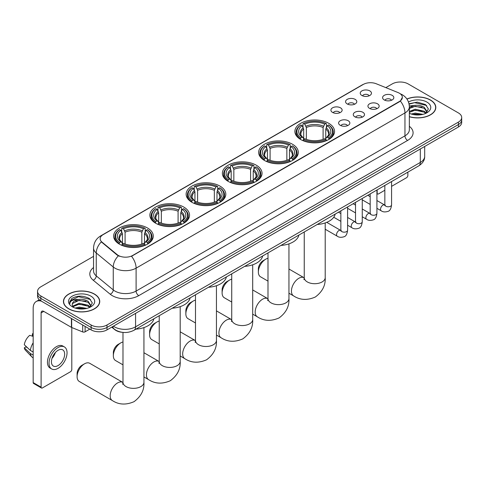 <?xml version="1.0" encoding="UTF-8"?>
<svg xmlns="http://www.w3.org/2000/svg" width="486" height="486" viewBox="0 0 486 486"><rect width="100%" height="100%" fill="white"/><g stroke="black" fill="none" stroke-linecap="round" stroke-linejoin="round"><path stroke-width="0.73" d="M183.738 207.042A19.835 11.451 0 0 0 162.124 204.563A19.835 11.451 0 0 0 149.876 215.14A19.835 11.451 0 0 0 155.69 223.238A19.835 11.451 0 0 0 177.305 225.723A19.835 11.451 0 0 0 189.546 215.14A19.835 11.451 0 0 0 183.738 207.042M292.493 144.251A19.835 11.451 0 0 0 270.878 141.772A19.835 11.451 0 0 0 258.637 152.349A19.835 11.451 0 0 0 264.445 160.447A19.835 11.451 0 0 0 286.06 162.931A19.835 11.451 0 0 0 298.307 152.349A19.835 11.451 0 0 0 292.493 144.251M256.244 165.185A19.835 11.451 0 0 0 234.629 162.701A19.835 11.451 0 0 0 222.381 173.283A19.835 11.451 0 0 0 228.195 181.375A19.835 11.451 0 0 0 249.81 183.86A19.835 11.451 0 0 0 262.051 173.283A19.835 11.451 0 0 0 256.244 165.185M219.988 186.114A19.835 11.451 0 0 0 198.373 183.629A19.835 11.451 0 0 0 186.132 194.212A19.835 11.451 0 0 0 191.94 202.31A19.835 11.451 0 0 0 213.554 204.788A19.835 11.451 0 0 0 225.802 194.212A19.835 11.451 0 0 0 219.988 186.114M147.483 227.977A19.835 11.451 0 0 0 125.868 225.492A19.835 11.451 0 0 0 113.627 236.075A19.835 11.451 0 0 0 119.434 244.166A19.835 11.451 0 0 0 141.049 246.651A19.835 11.451 0 0 0 153.29 236.075A19.835 11.451 0 0 0 147.483 227.977M328.749 123.323A19.835 11.451 0 0 0 307.134 120.838A19.835 11.451 0 0 0 294.887 131.42A19.835 11.451 0 0 0 300.7 139.518A19.835 11.451 0 0 0 322.315 141.997A19.835 11.451 0 0 0 334.556 131.42A19.835 11.451 0 0 0 328.749 123.323M347.217 103.949A5.613 3.238 180 0 1 346.105 103.032A5.613 3.238 180 0 1 347.964 99.004A5.613 3.238 180 0 1 355.157 99.369A5.613 3.238 180 0 1 356.268 103.032A5.613 3.238 180 0 1 347.217 103.949M354.476 104.283A3.366 1.944 0 0 0 353.571 103.342A3.366 1.944 0 0 0 350.254 102.844A3.366 1.944 0 0 0 347.903 104.283M332.558 112.412A5.613 3.238 180 0 1 331.446 111.494A5.613 3.238 180 0 1 333.305 107.467A5.613 3.238 180 0 1 340.498 107.831A5.613 3.238 180 0 1 341.609 111.494A5.613 3.238 180 0 1 332.558 112.412M339.811 112.752A3.366 1.944 0 0 0 338.912 111.804A3.366 1.944 0 0 0 335.589 111.312A3.366 1.944 0 0 0 333.244 112.752M361.882 95.487A5.613 3.238 180 0 1 360.764 94.57A5.613 3.238 180 0 1 362.623 90.542A5.613 3.238 180 0 1 369.816 90.9A5.613 3.238 180 0 1 370.933 94.57A5.613 3.238 180 0 1 361.882 95.487M369.135 95.821A3.366 1.944 0 0 0 368.23 94.873A3.366 1.944 0 0 0 364.913 94.381A3.366 1.944 0 0 0 362.562 95.821M369.579 108.396A5.613 3.238 180 0 1 368.467 107.479A5.613 3.238 180 0 1 370.326 103.451A5.613 3.238 180 0 1 377.519 103.816A5.613 3.238 180 0 1 378.63 107.479A5.613 3.238 180 0 1 369.579 108.396M376.832 108.73A3.366 1.944 0 0 0 375.927 107.783A3.366 1.944 0 0 0 372.61 107.291A3.366 1.944 0 0 0 370.265 108.73M354.92 116.859A5.613 3.238 180 0 1 353.808 115.941A5.613 3.238 180 0 1 355.667 111.914A5.613 3.238 180 0 1 362.86 112.278A5.613 3.238 180 0 1 363.971 115.941A5.613 3.238 180 0 1 354.92 116.859M362.173 117.199A3.366 1.944 0 0 0 361.268 116.251A3.366 1.944 0 0 0 357.951 115.753A3.366 1.944 0 0 0 355.6 117.199M340.261 125.321A5.613 3.238 180 0 1 339.143 124.41A5.613 3.238 180 0 1 341.002 120.376A5.613 3.238 180 0 1 348.201 120.741A5.613 3.238 180 0 1 349.312 124.41A5.613 3.238 180 0 1 340.261 125.321M347.514 125.661A3.366 1.944 0 0 0 346.609 124.714A3.366 1.944 0 0 0 343.292 124.222A3.366 1.944 0 0 0 340.941 125.661M384.238 99.934A5.613 3.238 180 0 1 383.126 99.016A5.613 3.238 180 0 1 384.985 94.989A5.613 3.238 180 0 1 392.178 95.347A5.613 3.238 180 0 1 393.289 99.016A5.613 3.238 180 0 1 384.238 99.934M391.491 100.268A3.366 1.944 0 0 0 390.592 99.32A3.366 1.944 0 0 0 387.269 98.828A3.366 1.944 0 0 0 384.924 100.268M398.052 92.571A10.103 5.832 180 0 1 399.401 93.227A10.103 5.832 180 0 1 402.359 97.352A10.103 5.832 180 0 1 399.401 101.477L132.666 255.472A10.103 5.832 180 0 1 117.241 254.694L101.987 242.113A10.103 5.832 180 0 1 100.159 238.772A10.103 5.832 180 0 1 103.117 234.647L363.321 84.418A10.103 5.832 180 0 1 376.261 83.762L398.052 92.571M121.84 332.272A11.227 6.482 180 0 1 114.739 329.617L111.737 327.139M409.346 116.749A18.152 10.479 0 0 0 435.808 107.436A18.152 10.479 0 0 0 430.493 100.025A18.152 10.479 0 0 0 406.904 98.998M94.43 294.048A18.152 10.479 0 0 0 74.65 291.776A18.152 10.479 0 0 0 63.441 301.46A18.152 10.479 0 0 0 68.763 308.871A18.152 10.479 0 0 0 88.537 311.143A18.152 10.479 0 0 0 99.745 301.46A18.152 10.479 0 0 0 94.43 294.048M402.359 97.352L400.379 101.064L399.401 101.774L131.53 256.286A13.098 7.563 60 0 1 136.104 268.157A14.969 8.645 180 0 1 114.939 268.157A14.969 8.645 180 0 1 113.256 267.002L96.258 252.981A14.969 8.645 180 0 1 93.549 248.024L93.549 270.945A14.969 8.645 0 0 0 96.258 275.902L113.256 289.917A14.969 8.645 0 0 0 114.939 291.071A14.969 8.645 0 0 0 136.104 291.071L404.96 135.849A14.969 8.645 0 0 0 409.346 129.738L409.346 106.823A14.969 8.645 180 0 1 404.96 112.934A13.098 7.563 -120 0 0 400.379 101.064M93.549 256.365L40.842 286.795A11.227 6.482 0 0 0 37.556 291.375L37.556 296.266A11.227 6.482 0 0 0 40.842 300.852L91.119 329.879L91.119 327.43A11.227 6.482 0 0 0 106.999 327.43L458.413 124.544A11.227 6.482 0 0 0 461.7 119.963A11.227 6.482 0 0 1 458.413 124.544L106.999 327.43A11.227 6.482 0 0 1 91.119 327.43L40.842 298.404L91.119 327.43L91.119 324.988A11.227 6.482 0 0 0 106.999 324.988L458.413 122.101A11.227 6.482 0 0 0 461.7 117.515A11.227 6.482 0 0 0 458.413 112.934L408.137 83.908A11.227 6.482 0 0 0 392.257 83.908L385.817 87.626M37.556 293.823A11.227 6.482 0 0 0 40.842 298.404A11.227 6.482 0 0 1 37.556 293.823M119.513 256.286L117.241 255.138L101.307 241.87A13.098 8.76 129.5 0 0 96.258 252.981L96.258 275.902A3.742 2.503 -50.5 0 1 93.191 280.197A18.711 10.801 180 0 1 93.549 267.519M37.556 291.375A11.227 6.482 0 0 0 40.842 295.962L91.119 324.988M91.119 329.879A11.227 6.482 0 0 0 106.999 329.879L458.413 126.992A11.227 6.482 0 0 0 461.7 122.405L461.7 117.515M409.346 116.628A17.964 10.37 0 0 0 435.626 107.436A17.964 10.37 0 0 0 430.359 100.104A17.964 10.37 0 0 0 406.97 99.101M411.271 114.034L415.238 113.068L422.929 114.356M412.827 114.459L415.238 114.034L421.319 114.696M409.346 111.409L415.238 109.186L424.278 111.233L426.204 113.068M409.346 112.381L415.238 110.158L424.278 112.199L425.7 113.402M409.315 105.954L414.716 105.365A9.356 5.401 0 0 0 409.346 108.02M414.716 105.365C418.306 104.988 421.496 105.65 424.278 107.351L427.018 111.659L426.951 112.375M409.346 108.499L415.238 106.276L424.278 108.323L426.987 112.145M409.346 113.001L409.874 113.517M409.346 113.274A13.098 7.563 0 0 0 426.921 112.782A13.098 7.563 0 0 0 426.921 102.084A13.098 7.563 0 0 0 408.483 102.042M425.858 113.335L428.373 108.907L425.499 104.551L417.31 102.127L408.999 103.773M409.091 104.186L414.57 102.655L426.653 105.474M411.678 107.078L414.57 106.537L421.982 107.163M411.678 110.954L414.57 110.419L421.982 111.045M413.076 114.52L421.174 114.72M376.917 192.997L377.172 193.142A1.871 1.081 120 0 0 377.561 193.999A1.871 1.081 120 0 0 378.497 193.908L384.839 190.245M391.576 186.357L406.545 177.712A1.871 1.081 120 0 0 407.869 175.422L407.869 172.147M377.172 193.142L377.172 189.868M68.891 308.792A17.964 10.37 0 0 0 88.47 311.04A17.964 10.37 0 0 0 99.557 301.46A17.964 10.37 0 0 0 94.296 294.127A17.964 10.37 0 0 0 74.723 291.879A17.964 10.37 0 0 0 63.63 301.46A17.964 10.37 0 0 0 68.891 308.792M75.209 308.063L79.175 307.091L86.86 308.385M76.758 308.489L79.175 308.063L85.25 308.719M72.681 306.162L79.175 303.209L88.209 305.257L90.135 307.091M73.009 306.696L79.175 304.181L88.209 306.229L89.631 307.431M89.789 307.359L92.31 302.93L89.436 298.574C83.276 295.397 77.408 295.36 71.825 298.465L69.662 302.413L69.869 303.683C69.99 300.84 72.918 299.406 78.653 299.388A9.356 5.401 0 0 0 72.238 304.515A9.356 5.401 0 0 0 72.693 306.18L73.811 307.541M78.653 299.388C82.243 299.012 85.427 299.674 88.209 301.375L90.949 305.688L90.882 306.399M72.238 304.625L72.56 303.477L79.175 300.299L88.209 302.347L90.918 306.174M90.858 296.114A13.098 7.563 0 0 0 72.335 296.114A13.098 7.563 0 0 0 72.335 306.806A13.098 7.563 0 0 0 90.858 306.806A13.098 7.563 0 0 0 90.858 296.114M69.668 302.505L70.075 300.907L78.507 296.685L90.59 299.498M75.616 301.101L78.507 300.567L85.913 301.192M75.616 304.983L78.507 304.443L85.913 305.074M77.007 308.543L85.111 308.744M258.358 272.008L258.358 268.952A6.737 3.888 -60 0 1 263.12 260.703L265.769 259.172A10.479 6.051 120 0 0 258.358 272.008A10.479 6.051 120 0 0 260.532 276.801L267.993 281.115M300.342 139.306L300.877 137.89A17.812 10.285 0 0 1 300.877 124.951L302.098 125.661A16.093 9.289 0 0 0 302.098 137.18L303.307 137.866L303.701 139.312M303.701 138.723L303.701 129.051L302.098 125.661M302.991 127.192L302.991 123.73L303.519 123.426A17.812 10.285 0 0 1 325.924 123.426L324.703 124.13A16.093 9.289 0 0 0 304.746 124.13L306.344 127.52L306.344 139.354M323.099 139.354L323.099 127.52L324.703 124.13M317.2 224.496A20.582 11.883 0 0 0 335.158 214.126M302.991 140.333A18.559 10.716 0 0 0 326.458 140.333L325.924 139.415A17.812 10.285 0 0 1 303.519 139.415L302.991 140.648M326.458 140.648L326.458 140.333M300.877 124.951L300.342 125.254A18.559 10.716 0 0 0 296.162 132.028A18.559 10.716 0 0 0 300.342 138.808M325.924 123.426L326.458 123.73L326.458 127.192M303.519 139.415L304.746 138.71A16.093 9.289 0 0 0 324.703 138.71L325.924 139.415M302.098 137.18L300.877 137.89M304.746 124.13L303.519 123.426M303.307 127.745A14.392 8.311 0 0 0 303.307 137.866L303.373 137.915C301.332 135.934 300.5 134.592 300.877 133.887A13.845 7.995 0 0 1 303.701 129.051M329.107 138.808A18.559 10.716 0 0 0 333.287 132.028A18.559 10.716 0 0 0 329.107 125.254L328.572 124.951A17.812 10.285 0 0 1 328.572 137.89L329.107 139.306M328.572 137.89L327.345 137.18A16.093 9.289 0 0 0 327.345 125.661L328.572 124.951M327.345 125.661L325.748 129.051L325.748 138.723L326.136 137.866L327.345 137.18M325.748 129.051A13.845 7.995 0 0 1 328.572 133.887C328.949 134.598 328.111 135.94 326.07 137.915L326.136 137.866A14.392 8.311 0 0 0 326.136 127.745M325.748 139.312L325.748 138.723M267.993 258.285A10.479 6.051 120 0 0 265.769 259.172L263.12 260.703M222.108 292.937L222.108 289.881A6.737 3.888 -60 0 1 226.871 281.631L229.514 280.106A10.479 6.051 120 0 0 222.108 292.937A10.479 6.051 120 0 0 224.277 297.736L231.737 302.043M264.086 160.234L264.621 158.819A17.812 10.285 0 0 1 264.621 145.879L265.848 146.59A16.093 9.289 0 0 0 265.848 158.108L267.057 158.8L267.446 160.24M267.446 159.651L267.446 149.98L265.848 146.59M266.735 148.121L266.735 144.658L267.27 144.354A17.812 10.285 0 0 1 289.674 144.354L288.447 145.059A16.093 9.289 0 0 0 268.491 145.059L270.095 148.449L270.095 160.283M286.849 160.283L286.849 148.449L288.447 145.059M280.944 245.424A20.582 11.883 0 0 0 298.902 235.054M266.735 161.267A18.559 10.716 0 0 0 290.209 161.267L289.674 160.344A17.812 10.285 0 0 1 267.27 160.344L266.735 161.583M290.209 161.583L290.209 161.267M264.621 145.879L264.086 146.189A18.559 10.716 0 0 0 259.907 152.962A18.559 10.716 0 0 0 264.086 159.736M289.674 144.354L290.209 144.658L290.209 148.121M267.27 160.344L268.491 159.639A16.093 9.289 0 0 0 288.447 159.639L289.674 160.344M265.848 158.108L264.621 158.819M268.491 145.059L267.27 144.354M267.057 148.673A14.392 8.311 0 0 0 267.057 158.8L267.124 158.843C265.077 156.869 264.244 155.526 264.627 154.815A13.845 7.995 0 0 1 267.446 149.98M292.851 159.736A18.559 10.716 0 0 0 297.031 152.962A18.559 10.716 0 0 0 292.851 146.189L292.323 145.879A17.812 10.285 0 0 1 292.323 158.819L292.851 160.234M292.323 158.819L291.096 158.108A16.093 9.289 0 0 0 291.096 146.59L292.323 145.879M291.096 146.59L289.492 149.98L289.492 159.651L289.887 158.8L291.096 158.108M289.492 149.98A13.845 7.995 0 0 1 292.317 154.815C292.694 155.526 291.861 156.869 289.82 158.843L289.887 158.8A14.392 8.311 0 0 0 289.887 148.673M289.492 160.24L289.492 159.651M231.737 279.213A10.479 6.051 120 0 0 229.514 280.106L226.871 281.631M185.852 313.865L185.852 310.809A6.737 3.888 -60 0 1 190.615 302.559L193.264 301.034A10.479 6.051 120 0 0 185.852 313.865A10.479 6.051 120 0 0 188.021 318.664L195.487 322.971M227.837 181.169L228.371 179.747A17.812 10.285 0 0 1 228.371 166.813L229.592 167.518A16.093 9.289 0 0 0 229.592 179.042L230.801 179.729L231.196 181.175M231.196 180.585L231.196 170.908L229.592 167.518M230.486 169.055L230.486 165.586L231.014 165.283A17.812 10.285 0 0 1 253.419 165.283L252.198 165.993A16.093 9.289 0 0 0 232.241 165.993L233.839 169.383L233.839 181.211M250.594 181.211L250.594 169.383L252.198 165.993M244.689 266.358A20.582 11.883 0 0 0 262.653 255.988M230.486 182.195A18.559 10.716 0 0 0 253.953 182.195L253.419 181.278A17.812 10.285 0 0 1 231.014 181.278L230.486 182.511M253.953 182.511L253.953 182.195M228.371 166.813L227.837 167.117A18.559 10.716 0 0 0 223.657 173.891A18.559 10.716 0 0 0 227.837 180.664M253.419 165.283L253.953 165.586L253.953 169.055M231.014 181.278L232.241 180.567A16.093 9.289 0 0 0 252.198 180.567L253.419 181.278M229.592 179.042L228.371 179.747M232.241 165.993L231.014 165.283M230.801 169.602A14.392 8.311 0 0 0 230.801 179.729L230.868 179.771C228.827 177.797 227.995 176.454 228.371 175.744A13.845 7.995 0 0 1 231.196 170.908M256.602 180.664A18.559 10.716 0 0 0 260.782 173.891A18.559 10.716 0 0 0 256.602 167.117L256.067 166.813A17.812 10.285 0 0 1 256.067 179.747L256.602 181.169M256.067 179.747L254.84 179.042A16.093 9.289 0 0 0 254.84 167.518L256.067 166.813M254.84 167.518L253.242 170.908L253.242 180.585L253.631 179.729L254.84 179.042M253.242 170.908A13.845 7.995 0 0 1 256.061 175.744C256.444 176.461 255.606 177.803 253.564 179.771L253.631 179.729A14.392 8.311 0 0 0 253.631 169.602M253.242 181.175L253.242 180.585M195.487 300.148A10.479 6.051 120 0 0 193.264 301.034L190.615 302.559M149.603 334.799L149.603 331.744A6.737 3.888 -60 0 1 154.366 323.494L157.008 321.963A10.479 6.051 120 0 0 149.603 334.799A10.479 6.051 120 0 0 151.772 339.593L159.232 343.906M191.581 202.097L192.116 200.682A17.812 10.285 0 0 1 192.116 187.742L193.343 188.453A16.093 9.289 0 0 0 193.343 199.971L194.552 200.657L194.941 202.103M194.941 201.514L194.941 191.842L193.343 188.453M194.23 189.983L194.23 186.521L194.765 186.217A17.812 10.285 0 0 1 217.169 186.217L215.942 186.922A16.093 9.289 0 0 0 195.986 186.922L197.589 190.312L197.589 202.146M214.344 202.146L214.344 190.312L215.942 186.922M208.439 287.287A20.582 11.883 0 0 0 226.397 276.917M194.23 203.124A18.559 10.716 0 0 0 217.698 203.124L217.169 202.206A17.812 10.285 0 0 1 194.765 202.206L194.23 203.44M217.698 203.44L217.698 203.124M192.116 187.742L191.581 188.046A18.559 10.716 0 0 0 187.402 194.819A18.559 10.716 0 0 0 191.581 201.599M217.169 186.217L217.698 186.521L217.698 189.983M194.765 202.206L195.986 201.502A16.093 9.289 0 0 0 215.942 201.502L217.169 202.206M193.343 199.971L192.116 200.682M195.986 186.922L194.765 186.217M194.552 190.536A14.392 8.311 0 0 0 194.552 200.657L194.619 200.706C192.571 198.725 191.739 197.383 192.116 196.678A13.845 7.995 0 0 1 194.941 191.842M220.346 201.599A18.559 10.716 0 0 0 224.526 194.819A18.559 10.716 0 0 0 220.346 188.046L219.812 187.742A17.812 10.285 0 0 1 219.812 200.682L220.346 202.097M219.812 200.682L218.591 199.971A16.093 9.289 0 0 0 218.591 188.453L219.812 187.742M218.591 188.453L216.987 191.842L216.987 201.514L217.382 200.657L218.591 199.971M216.987 191.842A13.845 7.995 0 0 1 219.812 196.678C220.188 197.389 219.356 198.731 217.315 200.706L217.382 200.657A14.392 8.311 0 0 0 217.382 190.536M216.987 202.103L216.987 201.514M159.232 321.076A10.479 6.051 120 0 0 157.008 321.963L154.366 323.494M113.347 355.728L113.347 352.672A6.737 3.888 -60 0 1 118.11 344.422L120.759 342.897A10.479 6.051 120 0 0 113.347 355.728A10.479 6.051 120 0 0 115.516 360.527L122.982 364.834M155.332 223.025L155.86 221.61A17.812 10.285 0 0 1 155.86 208.67L157.087 209.381A16.093 9.289 0 0 0 157.087 220.899L158.296 221.592L158.685 223.031M158.685 222.442L158.685 212.771L157.087 209.381M157.974 210.912L157.974 207.449L158.509 207.145A17.812 10.285 0 0 1 180.914 207.145L179.692 207.85A16.093 9.289 0 0 0 159.736 207.85L161.334 211.24L161.334 223.074M178.089 223.074L178.089 211.24L179.692 207.85M172.184 308.215A20.582 11.883 0 0 0 190.148 297.845M157.974 224.058A18.559 10.716 0 0 0 181.448 224.058L180.914 223.135A17.812 10.285 0 0 1 158.509 223.135L157.974 224.374M181.448 224.374L181.448 224.058M155.86 208.67L155.332 208.98A18.559 10.716 0 0 0 151.152 215.754A18.559 10.716 0 0 0 155.332 222.527M180.914 207.145L181.448 207.449L181.448 210.912M158.509 223.135L159.736 222.43A16.093 9.289 0 0 0 179.692 222.43L180.914 223.135M157.087 220.899L155.86 221.61M159.736 207.85L158.509 207.145M158.296 211.465A14.392 8.311 0 0 0 158.296 221.592L158.363 221.634C156.322 219.654 155.49 218.317 155.866 217.607A13.845 7.995 0 0 1 158.685 212.771M184.091 222.527A18.559 10.716 0 0 0 188.276 215.754A18.559 10.716 0 0 0 184.091 208.98L183.562 208.67A17.812 10.285 0 0 1 183.562 221.61L184.091 223.025M183.562 221.61L182.335 220.899A16.093 9.289 0 0 0 182.335 209.381L183.562 208.67M182.335 209.381L180.737 212.771L180.737 222.442L181.126 221.592L182.335 220.899M180.737 212.771A13.845 7.995 0 0 1 183.556 217.607C183.933 218.317 183.101 219.66 181.059 221.634L181.126 221.592A14.392 8.311 0 0 0 181.126 211.465M180.737 223.031L180.737 222.442M122.982 342.004A10.479 6.051 120 0 0 120.759 342.897L118.11 344.422M77.098 376.656L77.098 373.6A6.737 3.888 -60 0 1 81.861 365.351L84.503 363.826A10.479 6.051 120 0 0 77.098 376.656A10.479 6.051 120 0 0 79.267 381.455L112.345 400.555A10.479 6.051 -60 0 1 110.735 392.153A10.479 6.051 -60 0 1 117.582 382.925A10.479 6.051 -60 0 1 122.824 382.403L122.982 382.494M119.076 243.96L119.611 242.538A17.812 10.285 0 0 1 119.611 229.605L120.832 230.309A16.093 9.289 0 0 0 120.832 241.834L122.047 242.52L122.436 243.966M122.436 243.377L122.436 233.699L120.832 230.309M121.725 231.846L121.725 228.377L122.253 228.074A17.812 10.285 0 0 1 144.664 228.074L143.437 228.785A16.093 9.289 0 0 0 123.48 228.785L125.084 232.174L125.084 244.002M141.839 244.002L141.839 232.174L143.437 228.785M135.934 329.15A20.582 11.883 0 0 0 153.892 318.78M121.725 244.987A18.559 10.716 0 0 0 145.192 244.987L144.664 244.069A17.812 10.285 0 0 1 122.253 244.069L121.725 245.302M145.192 245.302L145.192 244.987M119.611 229.605L119.076 229.908A18.559 10.716 0 0 0 114.896 236.682A18.559 10.716 0 0 0 119.076 243.456M144.664 228.074L145.192 228.377L145.192 231.846M122.253 244.069L123.48 243.358A16.093 9.289 0 0 0 143.437 243.358L144.664 244.069M120.832 241.834L119.611 242.538M123.48 228.785L122.253 228.074M122.047 232.393A14.392 8.311 0 0 0 122.047 242.52L122.114 242.563C120.066 240.588 119.234 239.246 119.611 238.535A13.845 7.995 0 0 1 122.436 233.699M147.841 243.456A18.559 10.716 0 0 0 152.021 236.682A18.559 10.716 0 0 0 147.841 229.908L147.307 229.605A17.812 10.285 0 0 1 147.307 242.538L147.841 243.96M147.307 242.538L146.086 241.834A16.093 9.289 0 0 0 146.086 230.309L147.307 229.605M146.086 230.309L144.482 233.699L144.482 243.377L144.877 242.52L146.086 241.834M144.482 233.699A13.845 7.995 0 0 1 147.307 238.535C147.683 239.252 146.851 240.594 144.804 242.563L144.877 242.52A14.392 8.311 0 0 0 144.877 232.393M144.482 243.966L144.482 243.377M122.824 382.403L89.746 363.309A10.479 6.051 120 0 0 84.503 363.826L81.861 365.351M85.099 326.404L85.099 331.823L89.795 329.113M41.401 301.174A14.969 8.645 -120 0 0 36.268 301.484A14.969 8.645 -120 0 0 33.17 308.337L33.17 382.585L41.11 387.172L41.11 312.917A3.742 2.163 60 0 1 41.881 311.204A3.742 2.163 60 0 1 43.752 311.392L71.424 327.364L71.424 318.506M41.11 387.172A1.871 1.081 120 0 0 41.492 388.028L33.558 383.442A1.871 1.081 -60 0 1 33.17 382.585M41.492 388.028A1.871 1.081 120 0 0 42.428 387.931L70.482 371.741A1.871 1.081 120 0 0 71.8 369.445L71.8 327.54M85.099 331.823A1.871 1.081 180 0 1 82.705 331.944L71.673 327.485A1.871 1.081 180 0 1 71.424 327.364M58.041 365.6A9.356 5.401 120 0 0 64.152 357.35A9.356 5.401 120 0 0 62.718 349.853A9.356 5.401 120 0 0 58.041 350.321A9.356 5.401 120 0 0 51.929 358.565A9.356 5.401 120 0 0 53.363 366.061A9.356 5.401 120 0 0 58.041 365.6M51.996 358.346A9.356 5.401 120 0 0 55.355 352.532M33.17 334.058L32.374 333.815L32.374 335.692L33.17 336.154M64.407 346.937L62.816 346.02A12.721 7.345 120 0 0 56.455 346.652A12.721 7.345 120 0 0 48.144 357.866A12.721 7.345 120 0 0 50.094 368.06L51.68 368.977A12.721 7.345 120 0 0 58.041 368.345A12.721 7.345 120 0 0 66.357 357.137A12.721 7.345 120 0 0 64.407 346.937A12.721 7.345 120 0 0 58.041 347.569A12.721 7.345 120 0 0 49.73 358.783A12.721 7.345 120 0 0 51.68 368.977M33.17 342.806A12.35 7.132 120 0 0 30.357 350.412L24.3 344.744A9.732 5.619 120 0 1 29.731 335.34L33.17 336.385M33.17 352.034L30.357 350.412M27.574 347.812L25.928 346.858L24.3 347.8L30.357 353.468L33.17 355.09M30.357 353.468A12.35 7.132 120 0 0 31.882 356.918A12.35 7.132 120 0 0 32.817 357.653L33.17 357.86M33.17 333.596A9.732 5.619 120 0 0 32.374 333.815M24.3 347.8A9.732 5.619 120 0 0 25.448 350.224L31.882 356.918M101.987 242.113L101.987 242.557M117.241 254.694L117.241 255.138M132.666 255.472L132.666 255.776M138.753 295.652A3.742 2.163 60 0 1 136.104 291.071L136.104 268.157L404.96 112.934L404.96 135.849A3.742 2.163 60 0 0 407.602 140.436L138.753 295.652A18.711 10.801 180 0 1 112.29 295.652A18.711 10.801 180 0 1 110.194 294.212L93.191 280.197M409.346 106.823C409.091 101.44 406.721 97.407 402.244 94.715L400.355 93.792A13.098 6.136 112 0 0 400.178 93.731M102.005 235.406A13.098 7.563 -120 0 0 100.651 235.917C96.167 238.608 93.804 242.642 93.549 248.024M100.651 235.917L362.222 84.898A13.098 7.563 60 0 1 363.212 84.479M118.359 255.83A13.098 8.76 129.5 0 0 113.256 267.002L113.256 289.917A3.742 2.503 -50.5 0 1 110.194 294.212M409.346 126.311A18.711 10.801 180 0 1 407.602 140.436M106.999 324.988L106.999 329.879M458.413 122.101L458.413 126.992M40.842 295.962L40.842 300.852M113.402 326.179A14.969 8.645 0 0 0 114.404 326.823A14.969 8.645 0 0 0 135.576 326.823L420.305 162.433A14.969 8.645 0 0 0 424.691 156.322C424.8 160.04 422.82 163.217 418.756 165.86L134.027 330.249A7.484 4.319 60 0 0 135.576 326.823L135.576 313.379M420.305 148.989L420.305 162.433A7.484 4.319 60 0 1 418.756 165.86M112.795 326.531A7.484 5.006 129.5 0 0 114.101 328.961L111.829 327.09M325.201 222.928L325.201 277.658A10.479 6.051 180 0 1 322.133 281.935A10.479 6.051 180 0 1 307.316 281.935A10.479 6.051 180 0 1 304.242 277.658L303.963 279.669M325.201 277.658C325.656 285.355 322.358 291.807 315.311 297.013C307.286 300.512 300.05 300.141 293.605 295.901A10.479 6.051 -60 0 1 292.001 287.505A10.479 6.051 -60 0 1 298.847 278.271A10.479 6.051 -60 0 1 304.084 277.749L304.242 277.84M323.099 127.52A13.845 7.995 0 0 0 306.344 127.52M323.494 126.214A14.392 8.311 0 0 0 305.955 126.214M288.951 243.857L288.951 298.592A10.479 6.051 180 0 1 285.877 302.869A10.479 6.051 180 0 1 271.06 302.869A10.479 6.051 180 0 1 267.993 298.592L267.713 300.597M288.951 298.592C289.401 306.283 286.102 312.735 279.061 317.941C271.03 321.44 263.795 321.07 257.355 316.829A10.479 6.051 -60 0 1 255.745 308.434A10.479 6.051 -60 0 1 262.592 299.2A10.479 6.051 -60 0 1 267.835 298.683L267.993 298.775M286.849 148.449A13.845 7.995 0 0 0 270.095 148.449M287.238 147.143A14.392 8.311 0 0 0 269.7 147.143M252.696 264.785L252.696 319.521A10.479 6.051 180 0 1 249.628 323.798A10.479 6.051 180 0 1 234.811 323.798A10.479 6.051 180 0 1 231.737 319.521L231.458 321.532M252.696 319.521C253.151 327.212 249.853 333.663 242.806 338.876C234.774 342.369 227.539 341.998 221.1 337.764A10.479 6.051 -60 0 1 219.496 329.362A10.479 6.051 -60 0 1 226.342 320.134A10.479 6.051 -60 0 1 231.579 319.612L231.737 319.703M250.594 169.383A13.845 7.995 0 0 0 233.839 169.383M250.989 168.077A14.392 8.311 0 0 0 233.45 168.077M216.446 285.719L216.446 340.449A10.479 6.051 180 0 1 213.372 344.726A10.479 6.051 180 0 1 198.555 344.726A10.479 6.051 180 0 1 195.487 340.449L195.208 342.46M216.446 340.449C216.896 348.146 213.597 354.598 206.556 359.804C198.525 363.303 191.29 362.933 184.85 358.692A10.479 6.051 -60 0 1 183.24 350.297A10.479 6.051 -60 0 1 190.087 341.063A10.479 6.051 -60 0 1 195.329 340.54L195.487 340.631M214.344 190.312A13.845 7.995 0 0 0 197.589 190.312M214.733 189.005A14.392 8.311 0 0 0 197.195 189.005M180.191 306.648L180.191 361.384A10.479 6.051 180 0 1 177.123 365.66A10.479 6.051 180 0 1 162.306 365.66A10.479 6.051 180 0 1 159.232 361.384L158.952 363.388M180.191 361.384C180.64 369.074 177.347 375.526 170.3 380.732C162.269 384.232 155.034 383.861 148.595 379.621A10.479 6.051 -60 0 1 146.991 371.225A10.479 6.051 -60 0 1 153.837 361.991A10.479 6.051 -60 0 1 159.074 361.475L159.232 361.566M178.089 211.24A13.845 7.995 0 0 0 161.334 211.24M178.484 209.934A14.392 8.311 0 0 0 160.945 209.934M143.935 327.576L143.935 382.312A10.479 6.051 180 0 1 140.867 386.589A10.479 6.051 180 0 1 126.05 386.589A10.479 6.051 180 0 1 122.982 382.312L122.697 384.323M141.839 232.174A13.845 7.995 0 0 0 125.084 232.174M142.228 230.868A14.392 8.311 0 0 0 124.689 230.868M391.576 181.551L391.576 204.831A3.366 1.944 180 0 1 390.434 206.289A3.366 1.944 180 0 1 385.829 206.204A3.366 1.944 180 0 1 384.839 204.831L384.73 205.56L385.034 205.311M391.576 204.831C391.115 208.743 389.906 210.924 387.943 211.386C385.161 212.242 382.925 212.054 381.231 210.803A3.366 1.944 -60 0 1 380.714 208.105A3.366 1.944 -60 0 1 382.913 205.135A3.366 1.944 -60 0 1 383.065 205.056A3.366 1.944 -60 0 1 384.602 204.97L385.283 205.238M376.917 190.014L376.917 213.293A3.366 1.944 180 0 1 375.775 214.751A3.366 1.944 180 0 1 371.164 214.666A3.366 1.944 180 0 1 370.18 213.293L370.071 214.022L370.375 213.773M376.917 213.293C376.456 217.206 375.241 219.393 373.284 219.848C370.502 220.711 368.267 220.516 366.572 219.265A3.366 1.944 -60 0 1 366.055 216.568A3.366 1.944 -60 0 1 368.254 213.597A3.366 1.944 -60 0 1 368.406 213.518A3.366 1.944 -60 0 1 369.937 213.433L370.624 213.7M362.258 198.482L362.258 221.756A3.366 1.944 180 0 1 361.116 223.214A3.366 1.944 180 0 1 356.505 223.135A3.366 1.944 180 0 1 355.521 221.756L355.412 222.485L355.716 222.236M362.258 221.756C361.797 225.668 360.582 227.855 358.625 228.311C355.843 229.173 353.601 228.979 351.913 227.727A3.366 1.944 -60 0 1 351.396 225.03A3.366 1.944 -60 0 1 353.595 222.066A3.366 1.944 -60 0 1 353.747 221.981A3.366 1.944 -60 0 1 355.278 221.895L355.965 222.169M347.599 206.945L347.599 230.224A3.366 1.944 180 0 1 346.457 231.682A3.366 1.944 180 0 1 341.846 231.597A3.366 1.944 180 0 1 340.862 230.224L340.753 230.947L341.05 230.698M347.599 230.224C347.138 234.131 345.923 236.318 343.96 236.773C341.184 237.636 338.942 237.441 337.254 236.196A3.366 1.944 -60 0 1 336.737 233.493A3.366 1.944 -60 0 1 338.936 230.528A3.366 1.944 -60 0 1 339.088 230.449A3.366 1.944 -60 0 1 340.619 230.358L341.306 230.631M41.11 312.917L43.752 311.392M71.673 318.646L71.673 327.485M82.705 331.944L82.705 325.019M362.222 84.898L364.622 83.78M134.027 330.249C128 333.275 121.98 333.275 115.96 330.249L114.101 328.961M424.691 156.322L424.691 146.456M435.626 108.937L435.626 107.436M377.561 193.999L376.917 193.628M99.557 302.96L99.557 301.46M63.63 302.96L63.63 301.46M293.605 295.901L288.951 293.21M296.162 135.454L296.162 132.028M333.287 135.454L333.287 132.028M304.084 277.749L288.951 269.013M304.242 231.974L304.242 277.658M257.355 316.829L252.696 314.144M259.907 156.383L259.907 152.962M297.031 156.383L297.031 152.962M267.835 298.683L252.696 289.942M267.993 252.902L267.993 298.592M221.1 337.764L216.446 335.073M223.657 177.317L223.657 173.891M260.782 177.317L260.782 173.891M231.579 319.612L216.446 310.876M231.737 273.831L231.737 319.521M184.85 358.692L180.191 356.001M187.402 198.245L187.402 194.819M224.526 198.245L224.526 194.819M195.329 340.54L180.191 331.804M195.487 294.765L195.487 340.449M148.595 379.621L143.935 376.936M151.152 219.174L151.152 215.754M188.276 219.174L188.276 215.754M159.074 361.475L143.935 352.733M159.232 315.693L159.232 361.384M143.935 382.312C144.391 390.003 141.092 396.455 134.051 401.667C126.02 405.16 118.784 404.789 112.345 400.555M114.896 240.108L114.896 236.682M152.021 240.108L152.021 236.682M122.982 332.418L122.982 382.312M381.231 210.803L376.917 208.312M370.18 204.424L362.258 199.849M384.839 185.439L384.839 204.831M384.602 204.97L376.917 200.536M370.18 196.642L367.811 195.275M366.572 219.265L362.258 216.774M355.521 212.886L347.599 208.312M370.18 193.908L370.18 213.293M369.937 213.433L362.258 208.998M355.521 205.11L353.146 203.737M351.913 227.727L347.599 225.237M340.862 221.349L333.742 217.242M355.521 202.37L355.521 221.756M355.278 221.895L347.599 217.461M340.862 213.573L338.487 212.2M337.254 236.196L325.201 229.234M340.862 210.833L340.862 230.224M340.619 230.358L326.738 222.345M36.268 301.484L39.299 299.734"/></g></svg>

